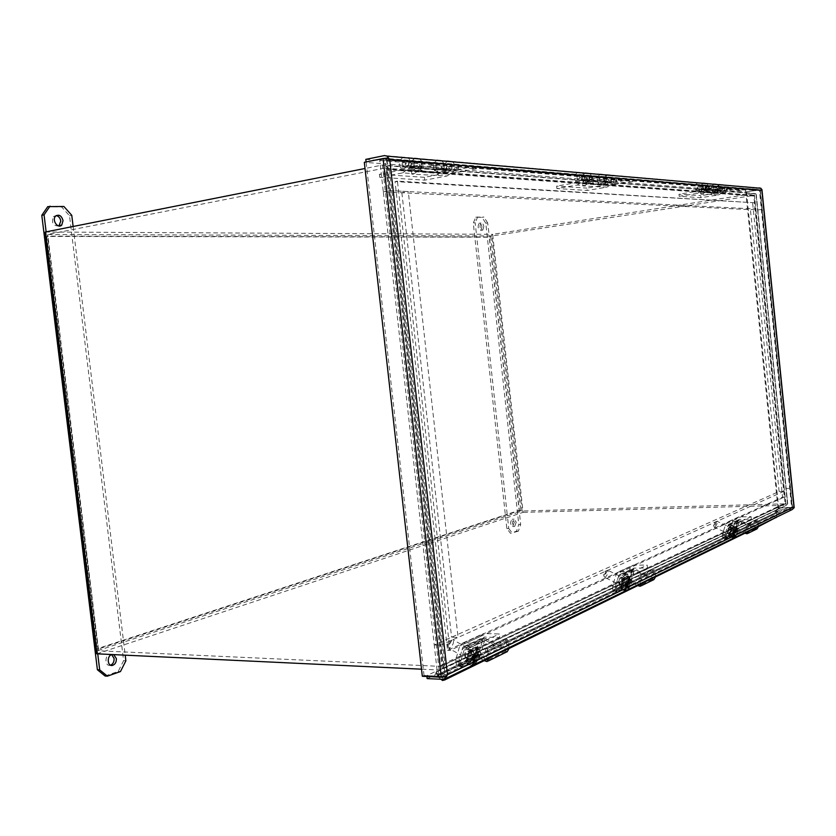 <?xml version="1.0" encoding="UTF-8"?>
<svg xmlns="http://www.w3.org/2000/svg" width="836" height="836" viewBox="0 0 836 836"><rect width="100%" height="100%" fill="white"/><g stroke="black" fill="none" stroke-linecap="round" stroke-linejoin="round"><path stroke-width="0.63" stroke-dasharray="4.18 3.13" d="M699.868 189.688L698.394 189.406C696.649 186.334 697.464 184.871 700.84 184.996C702.501 186.971 702.177 188.539 699.868 189.688M698.938 186.041L699.168 188.267L698.938 186.041M406.097 167.451L404.206 167.054C401.886 162.612 402.879 160.47 407.195 160.606C409.389 163.448 409.023 165.737 406.097 167.451M404.342 162.111C406.15 162.853 406.275 163.929 404.708 165.34C402.9 164.598 402.785 163.522 404.342 162.111M580.132 180.628L578.481 180.294C576.474 176.668 577.383 174.923 581.187 175.058C583.089 177.389 582.734 179.249 580.132 180.628M578.909 176.291C580.487 176.908 580.581 177.786 579.191 178.925C577.603 178.308 577.509 177.431 578.909 176.291M744.918 533.222L730.058 526.523L740.184 521.8L757.029 528.885M740.184 521.8L739.254 522.197L736.37 530.703L732.953 536.158L731.584 535.542L735.011 530.087L737.875 521.58L739.411 520.253L756.622 527.391L757.144 526.555L756.026 520.535L746.088 525.269L747.551 525.112L748.617 530.797M758.513 525.969L757.468 520.379L756.026 520.535M739.254 522.197L730.058 526.523M729.107 526.92L726.202 535.562L726.191 539.324L732.953 536.158M756.622 527.391L746.694 532.239L747.238 531.382L746.088 525.269M746.694 532.239L730.528 525.123L740.654 520.42M726.202 535.562L722.513 533.89L725.878 523.838L728.49 521.591L741.104 521.298L741.365 523.869L729.065 524.13L728.198 524.883L724.822 534.935L727.717 526.304L729.264 524.956L730.528 525.123M757.468 520.379L747.551 525.112M726.588 539.23L725.209 538.603L731.584 535.542L729.305 534.507L722.921 537.558L725.209 538.603L724.822 534.935L724.812 538.697L731.584 535.542L735.011 530.087L738.345 520.191L739.212 519.438L751.365 519.166L751.104 516.638L738.648 516.951L736.067 519.166L732.733 529.063L736.37 530.703M733.684 526.586L733.956 526.523C734.583 528.467 733.715 530.766 731.375 533.41L728.229 534.841C727.602 532.866 728.469 530.567 730.831 527.924L733.684 526.586L735.335 527.14C735.952 529.094 735.084 531.382 732.754 534.026L729.609 535.468C728.992 533.493 729.859 531.184 732.211 528.54L735.053 527.202M732.848 528.603L733.099 528.54C733.538 530.682 732.702 532.72 730.58 534.653C730.037 532.929 730.8 530.912 732.848 528.603M716.724 521.33L714.195 527.15L714.728 527.307C716.807 525.008 717.56 523.002 716.974 521.277L716.724 521.33M733.611 526.346C736.098 525.332 733.318 534.716 730.079 536.837C727.55 537.924 730.35 528.446 733.611 526.346M713.787 525.207C715.031 523.67 715.334 522.667 714.717 522.197L713.787 525.207M735.241 535.144L733.527 534.267L732.106 538.426L734.781 536.493L735.241 535.144L734.53 534.967L735.105 533.253L736.694 530.86L735.92 527.182L736.715 527.161L737.394 530.546L737.049 533.744L734.248 537.705L730.695 538.165C728.334 538.3 732.461 527.338 735.147 526.335L735.617 526.231C738.104 526.095 733.527 537.757 730.946 538.144L729.974 537.83C727.613 537.956 731.73 527.004 734.426 526.011L734.896 525.907C737.519 525.802 732.346 538.342 729.964 537.83L728.95 535.636C729.128 531.874 733.956 524.391 734.05 525.959L735.617 526.231L737.812 528.53C739.128 527.715 736.464 537.182 734.248 537.705M737.049 533.744L735.252 532.929L734.039 534.026L735.252 531.665L735.168 530.693L734.656 530.933L733.423 534.591L734.039 534.026L735.952 534.8M735.252 532.929L735.826 531.226L737.624 532.041M736.944 531.874L735.022 531.1L736.986 532.354M735.105 533.253L733.297 532.438L734.51 531.341L736.234 532.208M733.297 532.438L732.712 534.152L734.53 534.967M735.199 534.653L733.621 533.943L732.315 538.436M732.106 538.426L733.621 533.943M733.026 538.07L734.834 533.358L736.412 534.068M735.826 531.226L735.157 531.55M736.014 527.485L734.196 532.229L735.774 532.94M732.712 534.152L733.391 533.828M734.342 533.128L733.245 532.636L732.838 533.859L733.924 534.35L732.639 538.165M732.838 533.859L732.336 534.1L733.423 534.591M736.422 526.952L735.157 530.693L734.071 530.202L733.663 531.424L734.75 531.915M733.663 531.424L735.252 531.665M734.165 531.173L733.757 532.396L734.844 532.887M732.336 534.1L732.649 531.905L733.736 532.396L733.245 532.636M734.656 530.933L733.569 530.442L734.071 530.202M732.744 532.877L733.83 533.378M732.231 533.128L733.329 533.619M732.649 531.905L734.248 532.156M733.151 531.665L733.569 530.442M484.211 660.649L465.077 650.053L485.632 640.48L507.243 651.652M485.632 640.48L484.452 640.961L481.034 652.717C479.697 656.626 477.816 659.332 475.402 660.827L473.657 659.855C476.071 658.36 477.952 655.664 479.279 651.756L482.696 640.01L484.608 638.244L506.689 649.509L507.347 648.36L505.759 639.801L485.497 649.457L487.357 649.342L488.872 657.493M509.072 647.639L507.598 639.676L505.759 639.801M484.452 640.961L465.077 650.053M463.886 650.554L460.437 662.561L461.002 667.243L475.402 660.827M506.689 649.509L486.458 659.405L487.116 658.225L485.497 649.457M486.458 659.405L465.642 648.099L486.186 638.558M460.437 662.561L455.714 659.907L459.706 645.946L462.956 642.947L479.018 643.448L479.425 647.127L463.761 646.583L462.674 647.587L458.661 661.558L462.109 649.562L464.043 647.764L465.642 648.099M507.598 639.676L487.357 649.342M462.548 667.055L460.782 666.062L473.657 659.855L470.741 658.235L457.846 664.411L460.782 666.062L459.236 666.25L458.661 661.558L459.236 666.25L473.657 659.855C476.071 658.36 477.952 655.664 479.279 651.756L483.26 638.077L484.326 637.084L499.771 637.544L499.385 633.96L483.542 633.542L480.334 636.478L476.374 650.147L481.034 652.717M475.245 647.806L476.29 647.66C477.607 650.512 476.342 653.71 472.507 657.253L465.61 660.147C464.325 657.242 465.61 654.034 469.466 650.512L475.245 647.806L478.046 648.631C479.352 651.474 478.087 654.672 474.263 658.225L467.376 661.14C466.091 658.235 467.376 655.016 471.243 651.484L477.001 648.767M472.664 651.328L473.604 651.202C474.482 654.891 473.04 657.744 469.299 659.761C468.17 657.221 469.289 654.41 472.664 651.328M452.057 639.937L448.044 646.824L448.723 648.297L449.705 648.193C453.112 645.141 454.209 642.351 453.007 639.833L452.057 639.937M473.563 648.213C475.391 647.639 476.269 648.84 476.217 651.829C476.248 654.483 472.037 661.37 469.362 662.739C466.728 663.178 466.08 661.046 467.428 656.354C469.017 652.738 471.065 650.021 473.563 648.213M448.451 645.173C450.74 642.56 451.012 641.233 449.266 641.191L447.605 644.462L448.451 645.173M471.817 665.205L475.067 662.729L475.339 660.262L473.991 660.9L474.681 658.528L476.029 657.89L477.335 654.922L476.332 649.635L477.816 649.447L478.495 656.709L479.801 656.061L479.112 658.423L477.805 659.071L474.503 664.359L471.817 665.205L473.489 659.468L473.04 658.956L473.489 659.468M475.611 660.858L473.594 659.74L471.985 665.278M479.112 658.423L476.802 657.138L474.524 658.967L476.395 655.549L475.37 656.041L475.862 654.348L474.838 654.839L472.821 658.716L473.855 658.225L473.364 659.917L474.524 658.967L477.042 660.168M476.802 657.138L477.492 654.787L479.801 656.061M478.223 656.103L475.694 654.912L478.495 656.709M474.681 658.528L472.361 657.242L474.629 655.424L476.792 656.793M472.361 657.242L471.671 659.614L473.991 660.9M475.339 660.262L473.322 659.134M473.427 664.568L475.788 657.953L477.805 659.071M477.492 654.787L476.133 655.434M476.384 650.105L474.012 656.772L476.029 657.89M471.671 659.614L473.04 658.956M474.618 655.434L476.332 649.635M474.879 657.733L473.489 656.96L472.998 658.643L474.388 659.416M472.998 658.643L471.974 659.134L473.364 659.917M477.356 649.164L475.851 654.348L474.461 653.574L473.981 655.267L475.37 656.041M473.981 655.267L475.005 654.776L476.395 655.549M475.005 654.776L474.514 656.469L475.903 657.232M474.514 656.469L473.489 656.96M474.838 654.839L473.437 654.065L474.461 653.574M471.974 659.134L472.455 657.451L473.855 658.225M472.455 657.451L471.431 657.942L472.821 658.716M471.431 657.942L471.922 656.25L473.312 657.023M471.922 656.25L472.946 655.758L474.346 656.532M472.946 655.758L473.437 654.065M637.753 585.597L620.981 577.383L634.963 570.863L653.94 579.557M634.963 570.863L633.918 571.291L630.772 581.166L626.488 587.687L624.952 586.935L629.226 580.414L632.371 570.549L634.075 569.023L653.47 577.791L654.065 576.819L652.749 569.755L638.997 576.307L640.648 576.15L641.891 582.849M655.591 576.171L654.369 569.598L652.749 569.755M633.918 571.291L620.981 577.383M619.915 577.822L616.738 587.865L616.989 592.076L626.488 587.687M653.47 577.791L639.739 584.5L640.345 583.507L638.997 576.307M639.739 584.5L621.493 575.743L635.475 569.253M616.738 587.865L612.579 585.817L616.268 574.123L619.173 571.552L633.343 571.521L633.667 574.551L619.842 574.541L618.87 575.398L615.181 587.102L618.347 577.049L620.082 575.513L621.493 575.743M654.369 569.598L640.648 576.15M617.72 591.93L616.163 591.167L624.952 586.935L622.381 585.67L613.582 589.882L616.163 591.167L615.442 591.303L615.181 587.102L615.442 591.303L624.952 586.935L629.226 580.414L632.894 568.919L633.845 568.072L647.492 568.041L647.179 565.073L633.186 565.146L630.323 567.675L626.666 579.16L630.772 581.166M626.937 576.652L627.439 576.558C628.369 578.836 627.366 581.511 624.419 584.583L619.946 586.569C619.016 584.249 620.03 581.553 622.998 578.491L626.937 576.652L628.985 577.31C629.916 579.599 628.902 582.274 625.955 585.336L621.493 587.332C620.563 585.012 621.587 582.316 624.555 579.254L628.484 577.404M625.485 579.243L625.934 579.149C626.603 581.825 625.568 584.207 622.81 586.297C622.005 584.27 622.893 581.919 625.485 579.243M607.333 570.351L604.25 576.871L605.17 577.279C607.782 574.625 608.66 572.294 607.793 570.267L607.333 570.351M626.321 576.631C629.769 575.189 626.854 586.036 622.444 588.816C618.953 590.352 621.88 579.379 626.321 576.631M604.083 574.802C605.713 572.869 606.027 571.72 605.034 571.354L604.083 574.802M627.042 589.986C628.076 590.362 632.392 583.058 631.682 580.508C631.859 579.024 630.929 577.686 628.902 576.485L626.812 576.182C626.059 575.293 624.168 578.136 621.127 584.709C620.458 588.481 620.751 590.258 621.994 590.028C618.964 589.902 623.625 577.634 627.219 576.255L628.076 576.088C631.577 576.286 625.182 590.947 621.994 590.028L622.81 590.435C619.789 590.31 624.44 578.031 628.045 576.652L628.902 576.485C632.1 576.61 626.895 589.683 623.374 590.394L624.879 590.78L627.637 588.565L628.014 586.464L627.094 586.903L627.731 584.907L629.727 582.023L628.85 577.686L629.905 577.613L630.689 581.584L630.198 583.131L631.211 583.225L630.584 585.21L627.042 589.986L624.701 590.738L626.227 585.932M628.139 587.008L626.363 586.13L624.879 590.78M630.584 585.21L628.547 584.207L626.937 585.587L628.411 582.797L627.721 583.131L628.17 581.71L627.47 582.044L626.321 583.8L626.112 586.308L626.937 585.587L629.111 586.527M628.547 584.207L629.184 582.232L631.211 583.225M630.198 583.131L628.024 582.19L630.323 583.664M627.731 584.907L625.683 583.904L627.293 582.535L629.226 583.601M625.683 583.904L625.056 585.89L627.094 586.903M628.014 586.464L626.237 585.587M625.871 590.289L627.92 584.782L629.686 585.649M629.184 582.232L628.254 582.671M628.933 578.063L626.875 583.601L628.651 584.479M625.056 585.89L625.986 585.44M627.293 582.535L628.85 577.686M627.272 584.552L626.039 583.946L625.589 585.367L626.812 585.963L625.401 590.394M625.589 585.367L624.889 585.702L626.112 586.308M629.55 577.373L628.16 581.72L626.937 581.114L626.488 582.535L627.721 583.131M626.488 582.535L628.411 582.797M627.188 582.201L626.739 583.612L627.961 584.218M626.739 583.612L626.039 583.946M627.47 582.044L626.248 581.448L626.937 581.114M624.889 585.702L625.338 584.28L626.572 584.886M625.338 584.28L624.638 584.615L625.871 585.221M624.638 584.615L625.088 583.194L626.321 583.8M625.088 583.194L627.021 583.465M625.788 582.859L626.248 581.448M760.258 189.667L762.254 209.334L757.583 210.035L755.587 190.399L760.258 189.667L386.148 158.412L389.764 190.639L383.296 191.831L389.764 190.639L755.127 208.979L783.854 491.359L440.771 645.173L389.764 190.639L408.271 191.559L458.065 637.419L440.771 645.173L434.229 644.932L383.296 191.831L401.865 192.74L408.271 191.559M783.854 491.359L779.121 491.516L434.229 644.932L451.586 637.21L458.065 637.419M401.865 192.74L451.586 637.21M755.127 208.979L750.414 209.69L383.296 191.831L379.69 159.718L755.587 190.399M779.121 491.516L750.414 209.69M437.74 676.157L444.282 676.491L440.771 645.173L434.229 644.932L437.74 676.157L787.846 507.797L785.882 488.506L790.574 488.349L792.538 507.682L787.846 507.797M757.583 210.035L785.892 488.506L790.584 488.339L762.265 209.334L757.583 210.035M386.148 158.412L379.69 159.718M444.282 676.491L792.538 507.682M365.813 159.373L412.043 163.114L412.367 166.04L414.06 165.894L411.709 166.354L412.054 169.394L432.87 165.361L432.128 162.706L431.324 162.529L413.757 166.145L413.433 163.229L745.576 190.075L759.172 187.922L384.56 155.569M432.87 165.361L476.457 168.851L456.216 172.665L455.892 169.771L445.139 168.935L445.463 171.871L439.402 173.021L417.467 171.432L423.612 170.251L412.054 169.394M475.747 166.333L603.205 176.918L474.963 166.155L475.747 166.333L476.457 168.851M585.702 177.148L585.952 179.531L587.29 179.416L585.221 179.771L585.482 182.248L603.832 179.071L603.205 176.918M603.832 179.071L632.904 181.402L615.045 184.432L614.794 182.06L607.553 181.496L607.803 183.899L602.453 184.808L587.75 183.753L593.173 182.812L585.482 182.248M632.309 179.332L720.402 186.647L631.619 179.186L632.309 179.332L632.904 181.402M704.978 186.794L705.187 188.8L706.284 188.696L704.455 188.988L704.664 191.078L720.945 188.466L720.402 186.647M720.945 188.466L741.71 190.127L725.836 192.646L725.627 190.629L720.413 190.232L720.622 192.259L715.856 193.022L705.323 192.259L710.14 191.486L704.664 191.078M745.576 190.075L745.764 191.946L759.37 189.814L740.581 188.246L741.71 190.127M474.963 166.155L457.835 169.572L457.532 166.792M585.952 179.531L457.835 169.572M602.505 176.762L586.882 179.604L586.621 177.222M631.619 179.186L616.383 181.893L616.142 179.615M705.187 188.8L616.383 181.893M719.786 186.522L705.835 188.842L705.636 186.846M746.454 192.008L778.64 507.745L777.992 508.048L794.2 507.63L792.277 507.389L760.049 189.866L745.764 191.956L759.37 189.814L760.018 190.587L761.826 190.305M740.581 188.246L726.965 190.493L726.766 188.549M777.992 508.048L745.764 191.956L726.965 190.493M760.049 189.866L761.909 189.417M443.362 679.428L792.256 509.511M422.316 676.272L424.03 675.467L446.591 676.606L443.028 676.428L444.951 674.579L447.479 674.704M364.318 162.309L388.426 157.962L384.905 158.662L387.225 160.042L389.722 159.54M412.043 163.114L413.433 163.229M366.105 161.944L384.905 158.662L387.225 160.042L432.693 163.762M778.64 507.745L792.277 507.389M791.838 509.552L780.197 509.845L780.009 507.995L794.2 507.63M780.197 509.845L776.477 511.622L777.888 511.59L777.699 509.73L775.515 511.172L774.836 518.247L442.516 680.494M441.053 679.313L436.747 675.822L776.623 513.011L777.888 511.59L438.566 674.088L437.761 674.756L439.057 675.227L436.747 675.822L435.472 673.168L437.876 671.151L438.419 671.13L438.743 674.077L436.8 673.983L427.165 678.592M426.935 676.512L426.83 675.613L443.226 676.418L444.951 674.579L387.225 160.042M424.03 675.467L366.158 162.445L412.367 166.04M726.15 188.508L726.348 190.441L727.414 190.347L725.627 190.629M726.348 190.441L705.835 188.842M615.296 179.541L615.536 181.83L616.811 181.715L614.794 182.06M615.536 181.83L586.882 179.604M456.268 166.688L456.581 169.468L458.17 169.342L455.892 169.771M456.581 169.468L413.757 166.145M431.324 162.529L384.905 158.662L443.017 676.418L791.65 507.703L759.37 189.814L760.049 190.305L792.141 506.898L793.939 506.856M792.141 506.898L791.776 507.682L792.141 506.898L444.951 674.579M780.009 507.995L776.289 509.761L777.699 509.73L777.888 511.59M438.743 674.077L438.409 671.13L436.465 671.036L426.83 675.613M776.289 509.761L776.477 511.622M436.8 673.983L436.465 671.036M444.156 679.365L439.057 675.227L776.623 513.011L776.55 517.17M758.618 526.523L748.722 531.362M655.706 576.819L642.006 583.518M509.218 648.433L489.018 658.308M437.761 674.756L435.472 673.168M777.167 512.071L775.515 511.172M774.836 518.247L776.539 517.756M707.392 183.69L708.897 189.166L719.388 189.981L717.664 189.135L716.651 186.219C713.192 186.083 712.356 187.577 714.143 190.692L720.413 190.232M708.897 189.166L707.141 188.309L706.117 185.341C702.627 185.205 701.78 186.721 703.588 189.887L709.931 189.417L710.14 191.486M704.455 188.988L709.931 189.417M725.836 192.646L720.622 192.259M705.323 192.259L702.606 191.726C699.617 188.643 699.91 185.801 703.473 183.22M719.388 189.981L717.905 184.599M714.028 184.129C710.516 186.668 710.224 189.458 713.171 192.489L715.856 193.022M707.141 188.309L717.664 189.135M589.997 173.606L591.857 176.459L591.742 180.074L606.393 181.213L604.438 180.221L603.278 176.783C599.391 176.647 598.461 178.402 600.499 182.07L607.553 181.496M591.742 180.074L589.767 179.071L588.586 175.56C584.646 175.414 583.706 177.222 585.775 180.963L592.912 180.367L593.173 182.812M585.221 179.771L592.912 180.367M615.045 184.432L607.803 183.899M587.75 183.753L584.688 183.126C581.292 179.489 581.595 176.135 585.576 173.062M606.393 181.213L604.679 174.86M600.311 174.327C596.381 177.347 596.078 180.639 599.422 184.202L602.453 184.808M589.767 179.071L604.438 180.221M419.86 158.976C422.023 160.993 422.713 163.637 421.94 166.897L443.822 168.59L441.596 167.399L440.217 163.219C435.817 163.072 434.793 165.225 437.155 169.687L439.078 170.095L445.139 168.935M421.94 166.897L419.682 165.674L418.282 161.39C413.81 161.244 412.785 163.448 415.189 168.026L417.133 168.433L423.277 167.252L423.612 170.251M411.709 166.354L423.277 167.252M456.216 172.665L445.463 171.871M417.467 171.432L413.987 170.69C410.089 166.259 410.371 162.142 414.834 158.338M443.822 168.59C444.595 165.413 443.916 162.832 441.774 160.857M436.82 160.24C432.411 163.94 432.128 167.963 435.964 172.289L439.402 173.021M419.682 165.674L441.596 167.399M463.562 642.926L484.148 633.51M479.018 643.448L499.385 633.96M619.706 571.51L633.719 565.105M633.343 571.521L647.179 565.073M389.451 169.206L385.48 165.653L382.386 165.047L754.239 193.429L755.796 193.785L756.329 194.955L756.235 195.812L389.451 169.206L444.992 664.442C443.77 667.494 441.993 669.343 439.684 670.002L421.522 669.197M96.892 653.825L523.075 512.353L492.665 234.32L754.239 193.429L785.965 505.331L523.075 512.353L519.323 510.315L507.201 514.286L476.771 237.194L489.238 237.225L520.682 524.391L518.79 524.433L485.8 223.264L482.058 217.339L475.799 217.182L473.28 223.034L506.856 528.551L510.514 533.316L516.47 531.215L518.79 524.433M741.104 521.298L751.104 516.638M728.961 521.549L739.118 516.909M411.782 174.139L414.196 173.679L402.691 172.874L379.763 177.295L424.761 180.158L447.093 175.968L411.782 174.139L411.448 171.161L433.685 172.759L433.999 175.675M582.723 185.937L584.855 185.571L577.195 185.038L556.88 188.539L587.175 190.462L606.967 187.118L582.723 185.937L582.462 183.502L597.385 184.578L597.635 186.971M439.684 670.002L786.331 505.299L439.119 670.033L382.386 165.047L365.008 168.496M700.85 194.088L702.752 193.785L697.287 193.409L679.187 196.303L700.965 197.683L718.626 194.892L700.85 194.088L700.641 192.029L711.342 192.802L711.551 194.83M97.739 653.867L46.701 236.452L74.341 236.494L125.201 655.163M754.375 202.761L397.434 181.119L449.977 650.387L784.314 497.023L754.375 202.761L395.041 181.569L447.553 650.293L782.548 497.075L752.619 203.033M506.856 528.551L508.769 528.509L507.201 514.286L96.715 648.914L95.743 651.913M45.311 232.011L492.665 234.32L489.426 237.225L519.323 510.315M96.715 648.914L46.273 236.452L44.611 233.913M786.331 505.299L787.711 503.638L756.235 195.812M782.548 497.075L784.314 497.023M447.553 650.293L449.977 650.387M395.041 181.569L397.434 181.119M387.047 169.677L442.557 664.327L440.426 666.365L384.487 168.161L47.6 234.508L491.986 235.951L754.323 195.342L754.48 196.084L387.047 169.677L384.487 168.161L753.758 195.216L785.15 503.826L522.082 511.015L520.713 510.273L98.418 648.987L98.115 650.523L522.082 511.015L491.986 235.951L490.805 237.006L520.713 510.273M440.624 666.355L785.286 503.815L440.426 666.365L98.481 650.774L47.297 234.801L47.945 236.118L490.805 237.006M785.286 503.815L785.788 503.209L754.48 196.084M111.909 654.536L113.706 654.619M73.129 226.483L74.341 236.494L476.771 237.194L475.172 222.731L473.28 223.034M46.273 236.452L46.137 231.854M105.106 676.021L118.189 671.412L123.603 660.701L69.524 215.792L61.645 206.962L47.767 206.617M58.907 225.992C53.107 226.044 51.268 222.888 53.379 216.545L56.252 215.573M110.571 665.205L109.997 665.331C104.709 666.334 104.604 654.922 109.892 654.369L111.648 654.609M69.524 215.792L71.771 215.333M125.891 660.816L123.603 660.701M118.189 671.412L120.478 671.538M63.891 206.482L61.645 206.962M483.825 226.546L482.78 230.067C479.906 228.949 479.289 226.587 480.951 222.972C482.351 222.637 483.312 223.839 483.825 226.546M485.8 223.264L487.681 222.961L489.426 237.225M487.681 222.961L483.94 217.036L482.058 217.339M475.799 217.182L483.94 217.036M477.69 216.879L475.172 222.731M481.944 226.849L480.899 230.37C478.014 229.252 477.408 226.89 479.07 223.275C480.47 222.951 481.431 224.142 481.944 226.849M514.339 522.239L512.75 526.513C510.148 524.632 509.95 522.207 512.175 519.229L514.339 522.239M516.47 531.215L518.362 531.184L520.682 524.391M518.362 531.184L510.514 533.316M508.769 528.509L512.416 533.274M516.23 522.197L514.652 526.481C512.05 524.59 511.851 522.166 514.077 519.177L516.23 522.197M711.342 192.802L713.212 192.51L717.267 190.023L716.703 186.219C713.745 185.77 712.7 187.076 713.568 190.127L712.084 191.465C710.443 188.382 711.112 185.937 714.08 184.129M717.957 184.599C720.005 186.512 720.266 188.737 718.741 191.277L713.422 194.537M718.626 194.892L723.903 191.663C725.429 189.145 725.167 186.94 723.14 185.049M719.284 184.578C716.337 186.376 715.668 188.8 717.288 191.852L718.772 190.524C717.915 187.504 718.95 186.209 721.886 186.658L722.45 190.42L718.417 192.886L700.756 195.687L700.965 197.683M679.187 196.303L678.978 194.245L700.756 195.687M697.287 193.409L702.689 190.065C704.246 187.463 703.985 185.174 701.895 183.22M697.684 182.865C694.873 184.798 694.277 187.264 695.918 190.263L697.433 188.894C696.545 185.759 697.6 184.422 700.61 184.881L701.195 188.779L697.067 191.329L678.978 194.245M702.752 193.785L708.134 190.483C709.68 187.891 709.409 185.634 707.34 183.69M703.41 183.209C700.411 185.049 699.742 187.536 701.394 190.671L702.898 189.312C702.021 186.209 703.076 184.881 706.065 185.341L706.65 189.197L702.543 191.726L700.641 192.029M717.288 191.852L712.084 191.465M718.772 190.524L713.568 190.127M702.898 189.312L697.433 188.894M695.918 190.263L701.394 190.671M597.385 184.578L599.485 184.223L604.031 181.266L603.352 176.793C600.029 176.271 598.858 177.817 599.872 181.412L598.2 182.99C596.34 179.364 597.071 176.48 600.384 174.337M604.752 174.87C607.072 177.117 607.385 179.74 605.692 182.75L599.746 186.606M606.967 187.118L612.872 183.293C614.564 180.315 614.251 177.713 611.952 175.487M607.615 174.954C604.313 177.086 603.592 179.939 605.442 183.533L607.093 181.966C606.1 178.402 607.25 176.877 610.562 177.389L611.231 181.83L606.717 184.746L586.924 188.121L587.175 190.462M556.88 188.539L556.619 186.104L586.924 188.121M577.195 185.038L583.256 181.057C584.981 177.953 584.657 175.246 582.284 172.937M577.53 172.529C574.384 174.839 573.747 177.765 575.617 181.318L577.31 179.677C576.286 175.978 577.467 174.39 580.863 174.923L581.553 179.531L576.934 182.572L556.619 186.104M584.855 185.571L590.885 181.631C592.599 178.559 592.275 175.884 589.923 173.595M585.503 173.052C582.138 175.246 581.407 178.183 583.298 181.882L584.981 180.273C583.956 176.605 585.137 175.027 588.502 175.55L589.192 180.127L584.604 183.136L582.462 183.502M605.442 183.533L598.2 182.99M607.093 181.966L599.872 181.412M584.981 180.273L577.31 179.677M575.617 181.318L583.298 181.882M433.685 172.759L436.058 172.31L441.157 168.684L441.774 165.695L440.332 163.219C436.549 162.612 435.253 164.504 436.444 168.882L434.584 170.826C432.421 166.416 433.205 162.895 436.935 160.251M441.889 160.867C444.553 163.595 444.951 166.792 443.07 170.481L436.382 175.226M447.093 175.968L453.729 171.286C455.599 167.649 455.212 164.483 452.569 161.787M447.647 161.17C443.937 163.783 443.164 167.263 445.306 171.62L447.155 169.708C445.975 165.371 447.27 163.511 451.022 164.107L452.454 166.552L452.057 169.133L446.769 173.094L424.437 177.305L424.761 180.158M379.763 177.295L379.419 174.306L424.437 177.305M402.691 172.874L409.494 167.942C411.406 164.117 410.998 160.805 408.261 157.983M402.868 157.513C399.336 160.376 398.667 163.971 400.841 168.318L402.733 166.301C401.499 161.756 402.816 159.801 406.683 160.418L408.156 162.978L407.759 165.695L402.346 169.854L379.419 174.306M414.196 173.679L420.957 168.809C422.859 165.037 422.452 161.756 419.745 158.965M414.719 158.328C410.946 161.045 410.162 164.661 412.367 169.175L414.248 167.179C413.026 162.696 414.342 160.763 418.167 161.379L419.641 163.908L419.024 166.97L413.862 170.69L411.448 171.161M445.306 171.62L434.584 170.826M447.155 169.708L436.444 168.882M414.248 167.179L402.733 166.301M400.841 168.318L412.367 169.175M731.542 530.463L729.368 533.619C728.982 531.769 729.713 530.003 731.552 528.331L731.542 530.463M729.305 534.507L732.733 529.063M722.513 533.89L722.921 537.558M729.253 529.428L729.264 527.297C727.414 528.969 726.693 530.735 727.08 532.584L729.253 529.428M751.365 519.166L741.365 523.869M624.325 581.26L621.472 585.054C620.897 582.744 621.796 580.686 624.168 578.878L624.325 581.26M622.381 585.67L626.666 579.16M612.579 585.817L612.851 590.017L613.582 589.882M621.744 579.996L621.587 577.613C619.204 579.411 618.306 581.469 618.891 583.789L621.744 579.996M647.492 568.041L633.667 574.551M471.891 653.47C470.72 656.542 469.362 658.12 467.826 658.204C467.073 655.016 468.317 652.55 471.556 650.805L471.891 653.47M470.741 658.235C473.166 656.751 475.047 654.055 476.374 650.147M455.714 659.907L456.299 664.589L457.846 664.411M468.965 651.85L468.62 649.185C465.38 650.92 464.137 653.386 464.889 656.573C466.436 656.5 467.794 654.922 468.965 651.85M499.771 637.544L479.425 647.127M720.622 191.266C722.889 190.148 723.203 188.633 721.583 186.721L720.12 186.428C717.852 187.567 717.539 189.082 719.19 190.984L720.622 191.266M720.778 187.818C717.675 190.671 724.363 189.605 720.778 187.818M449.329 170.722C452.182 169.091 452.548 166.918 450.426 164.19L448.566 163.793C445.703 165.455 445.348 167.628 447.5 170.335L449.329 170.722M449.831 165.81C445.964 169.948 454.45 168.329 449.831 165.81M609.11 182.823C611.649 181.496 611.994 179.709 610.144 177.462L608.503 177.127C605.964 178.476 605.63 180.262 607.5 182.499L609.11 182.823M609.392 178.768C605.922 182.154 613.436 180.858 609.392 178.768M755.692 528.728L745.764 533.598M747.238 531.382L757.144 526.555M756.172 527.338L746.245 532.187M737.875 521.58L727.717 526.304M731.375 533.41L732.754 534.026M729.891 535.406L728.522 534.779M730.831 527.924L732.211 528.54M734.781 536.493L734.625 534.925M735.199 533.222L736.694 530.86M737.394 530.546L737.519 532.104M736.944 533.807L735.502 536.127M735.408 531.654L736.715 527.161M735.92 527.182L734.499 531.351M505.55 651.328L485.298 661.255M487.116 658.225L507.347 648.36M506.114 649.405L485.873 659.29M482.696 640.01L462.109 649.562M472.507 657.253L474.263 658.225M468.484 660.994L466.728 660.012M469.466 650.512L471.243 651.484M474.587 647.785L476.384 647.555C481.139 648.726 472.298 666.323 467.993 664.254C464.189 663.345 469.633 649.75 474.587 647.785M475.517 648.308L477.314 648.067C481.369 648.966 475.266 663.481 470.302 664.735L468.912 664.777C465.13 663.857 470.574 650.262 475.517 648.308M475.067 662.729L474.179 660.816M474.869 658.444L477.335 654.922M478.756 654.264L479.582 656.187M478.892 658.549L476.51 661.997M476.468 655.591L477.816 649.447M472.852 664.693L474.378 659.426M652.446 579.338L638.704 586.067M640.345 583.507L654.065 576.819M652.968 577.718L639.237 584.427M632.371 570.549L618.347 577.049M624.419 584.583L625.955 585.336M622.026 587.227L620.479 586.464M622.998 578.491L624.555 579.254M627.637 588.565L627.23 586.841M627.857 584.855L629.727 582.023M630.689 581.584L631.065 583.309M630.428 585.294L628.62 588.063M628.547 582.797L629.905 577.613M476.301 167.336L603.697 177.775M632.779 180.158L720.831 187.369M741.605 189.072L760.018 190.587M777.699 509.73L438.419 671.13M705.114 190.19L715.647 190.984M587.489 181.307L602.192 182.415M417.133 168.433L439.078 170.095M444.992 664.442L787.449 502.885M442.557 664.327L785.694 502.938M98.418 648.987L47.945 236.118M723.903 191.663L718.741 191.277M708.134 190.483L702.689 190.065M697.067 191.329L702.543 191.726M713.212 192.51L718.417 192.886M717.267 190.023L722.45 190.42M706.65 189.197L701.195 188.779M612.872 183.293L605.692 182.75M590.885 181.631L583.256 181.057M576.934 182.572L584.604 183.136M599.485 184.223L606.717 184.746M604.031 181.266L611.231 181.83M589.192 180.127L581.553 179.531M453.729 171.286L443.07 170.481M420.957 168.809L409.494 167.942M402.346 169.854L413.862 170.69M436.058 172.31L446.769 173.094M441.157 168.684L451.837 169.509M419.024 166.97L407.54 166.082M738.345 520.191L728.198 524.883M729.232 524.109L739.369 519.428M736.067 519.166L725.878 523.838M632.894 568.919L618.87 575.398M620.03 574.52L634.033 568.062M630.323 567.675L616.268 574.123M483.26 638.077L462.674 647.587M463.97 646.573L484.535 637.074M480.334 636.478L459.706 645.946M721.583 186.721L700.84 184.996C702.658 186.7 702.376 188.246 700.014 189.647L719.19 190.984C722.513 190.953 723.318 189.532 721.583 186.721M450.426 164.19L407.195 160.606C409.724 162.905 409.546 165.1 406.693 167.179L447.5 170.335C450.719 172.822 454.251 165.361 450.426 164.19M405.042 163.699L406.421 163.751L405.042 163.699M610.144 177.462L581.187 175.058C583.298 177.002 583.037 178.831 580.414 180.524L607.5 182.499C611.544 182.321 612.422 180.639 610.144 177.462M579.505 177.441C580.059 177.901 580.059 177.901 579.505 177.441M748.021 533.316L747.112 533.765M739.766 521.748L729.629 526.471M739.411 520.253L729.264 524.956M722.513 537.652L726.191 539.324M733.956 526.523L735.335 527.14M728.229 534.841L729.609 535.468M733.099 528.54L716.974 521.277M730.58 534.653L714.466 527.359M713.516 525.123L714.195 527.15M714.717 522.197L716.546 521.434M734.499 531.362L735.899 527.213M488.182 661.025L487.022 661.589M485.089 640.366L464.534 649.948M484.608 638.244L464.043 647.764M456.299 664.589L461.002 667.243M476.29 647.66L478.046 648.631M465.61 660.147L467.376 661.14M473.604 651.202L453.007 639.833M469.299 659.761L448.723 648.297M447.605 644.462L448.044 646.824M449.266 641.191L451.283 640.418M471.891 665.278L467.982 664.254L466.373 661.433C465.234 661.276 470.396 647.555 474.116 647.691L477.314 648.067C479.467 648.945 480.512 650.899 480.46 653.93C479.519 659.071 477.534 662.551 474.503 664.359M471.776 665.247L473.427 659.552M474.597 655.487L476.259 649.771M641.254 585.796L640.219 586.297M634.493 570.779L620.5 577.3M634.075 569.023L620.082 575.513M612.851 590.017L616.989 592.076M627.439 576.558L628.985 577.31M619.946 586.569L621.493 587.332M625.934 579.149L607.793 570.267M622.81 586.297L604.7 577.362M603.613 574.593L604.25 576.871M605.034 571.354L607.009 570.539M624.67 590.759L626.143 585.9M627.282 582.567L628.808 577.749M741.187 188.372L759.882 189.929M445.557 678.623L443.947 679.407M727.477 190.357L727.278 188.424M706.357 188.717L706.148 186.71M616.916 181.746L616.675 179.458M587.405 179.447L587.154 177.065M458.358 169.405L458.055 166.625M414.269 165.977L413.945 163.051M777.752 511.601L438.566 674.088M385.939 158.871L432.128 162.706M760.049 190.305L792.225 507.138M791.776 507.682L443.226 676.418M777.313 509.772L437.876 671.151M717.675 184.442L707.162 183.533M713.171 192.489L702.606 191.726M716.651 186.219L706.117 185.341M714.143 190.692L703.588 189.887M604.418 174.682L589.735 173.418M599.422 184.202L584.688 183.126M603.278 176.783L588.586 175.56M600.499 182.07L585.775 180.963M441.481 160.637L419.557 158.746M435.964 172.289L413.987 170.69M440.217 163.219L418.282 161.39M437.155 169.687L415.189 168.026M755.796 193.785L385.48 165.653M787.711 503.638L756.329 194.955M98.115 650.523L47.297 234.801M754.323 195.342L385.595 168.381M785.788 503.209L754.521 195.77M53.379 216.545L55.636 216.085M109.997 665.331L111.115 665.393M109.892 654.369L112.191 654.483M480.899 230.37L482.78 230.067M479.07 223.275L480.951 222.972M512.75 526.513L514.652 526.481M512.175 519.229L514.077 519.177M722.91 184.892L717.727 184.442M721.886 186.658L716.703 186.219M706.065 185.341L700.61 184.881M707.11 183.533L701.665 183.063M611.691 175.309L604.491 174.693M610.562 177.389L603.352 176.793M588.502 175.55L580.863 174.923M589.662 173.407L582.023 172.749M452.276 161.567L441.596 160.648M451.022 164.107L440.332 163.219M418.167 161.379L406.683 160.418M419.442 158.736L407.958 157.753M729.065 524.13L739.212 519.438M727.08 532.584L729.368 533.619M729.264 527.297L731.552 528.331M728.49 521.591L738.648 516.951M619.842 574.541L633.845 568.072M618.891 583.789L621.472 585.054M621.587 577.613L624.168 578.878M619.173 571.552L633.186 565.146M463.761 646.583L484.326 637.084M464.889 656.573L467.826 658.204M468.62 649.185L471.556 650.805M462.956 642.947L483.542 633.542"/><path stroke-width="1.25" d="M748.617 530.797L747.112 533.765L744.918 533.222M748.021 533.316L757.029 528.885L758.597 526.387L748.701 531.226M488.872 657.493L487.022 661.589L484.211 660.649M488.182 661.025L507.243 651.652L509.187 648.245L488.987 658.11M509.072 647.639L509.187 648.245M641.891 582.849L640.219 586.297L637.753 585.597M641.254 585.796L653.94 579.557L655.685 576.662L641.985 583.361M366.105 161.944L365.813 159.373L384.56 155.569L387.058 156.154L389.722 159.54L388.426 157.962L383.076 158.516L441.335 677.244L446.591 676.606L447.479 674.704L793.939 506.856L761.826 190.305L389.722 159.54L447.479 674.704L443.947 679.407L427.165 678.592L426.935 676.512M761.909 189.417L761.826 190.305L760.959 188.299L759.172 187.922M793.939 506.856L794.2 507.63L793.939 506.856M445.557 678.623L792.256 509.511L794.2 507.63M441.335 677.244L422.316 676.272L364.318 162.309L383.076 158.516M776.55 517.17L758.618 526.523M489.018 658.308L444.825 679.908L444.156 679.365M748.722 531.362L655.706 576.819M642.006 583.518L509.218 648.433M444.825 679.908L442.516 680.494L441.053 679.313M703.473 183.22L707.392 183.69M717.905 184.599L714.028 184.129M585.576 173.062L589.997 173.606M604.679 174.86L600.311 174.327M414.834 158.338L419.86 158.976M441.774 160.857L436.82 160.24M421.522 669.197L96.892 653.825L95.9 653.125L44.475 232.795L45.311 232.011L96.892 653.825M365.008 168.496L45.311 232.011M95.743 651.913L95.9 653.125M44.611 233.913L44.475 232.795M113.706 654.619L116.361 658.569C116.455 662.3 115.096 664.599 112.285 665.456C107.175 666.449 106.799 655.508 111.909 654.536M73.129 226.483L71.771 215.333L63.891 206.482L47.767 206.617L41.8 215.301L97.394 669.74L99.693 669.866L97.739 653.867M99.693 669.866L107.395 676.157L105.106 676.021L97.394 669.74M125.201 655.163L125.891 660.816L120.478 671.538L107.395 676.157M63.045 220.62L61.759 225.062C57.914 229.263 51.508 219.931 55.636 216.085C59.095 214.131 61.561 215.646 63.045 220.62M50.024 206.137L44.057 214.831L41.8 215.301M46.137 231.854L44.057 214.831M56.252 215.573C58.708 216.19 60.223 218.018 60.798 221.07L58.907 225.992M111.648 654.609L114.072 658.454C114.218 661.809 113.048 664.056 110.571 665.205M714.08 184.129L717.957 184.599M723.14 185.049L719.284 184.578M701.895 183.22L697.684 182.865M707.34 183.69L703.41 183.209M600.384 174.337L604.752 174.87M611.952 175.487L607.615 174.954M582.284 172.937L577.53 172.529M589.923 173.595L585.503 173.052M436.935 160.251L441.889 160.867M452.569 161.787L447.647 161.17M408.261 157.983L402.868 157.513M419.745 158.965L414.719 158.328M387.058 156.154L760.959 188.299M761.92 189.469L794.19 507.577M59.513 225.521L61.759 225.062M111.115 665.393L112.285 665.456"/></g></svg>
